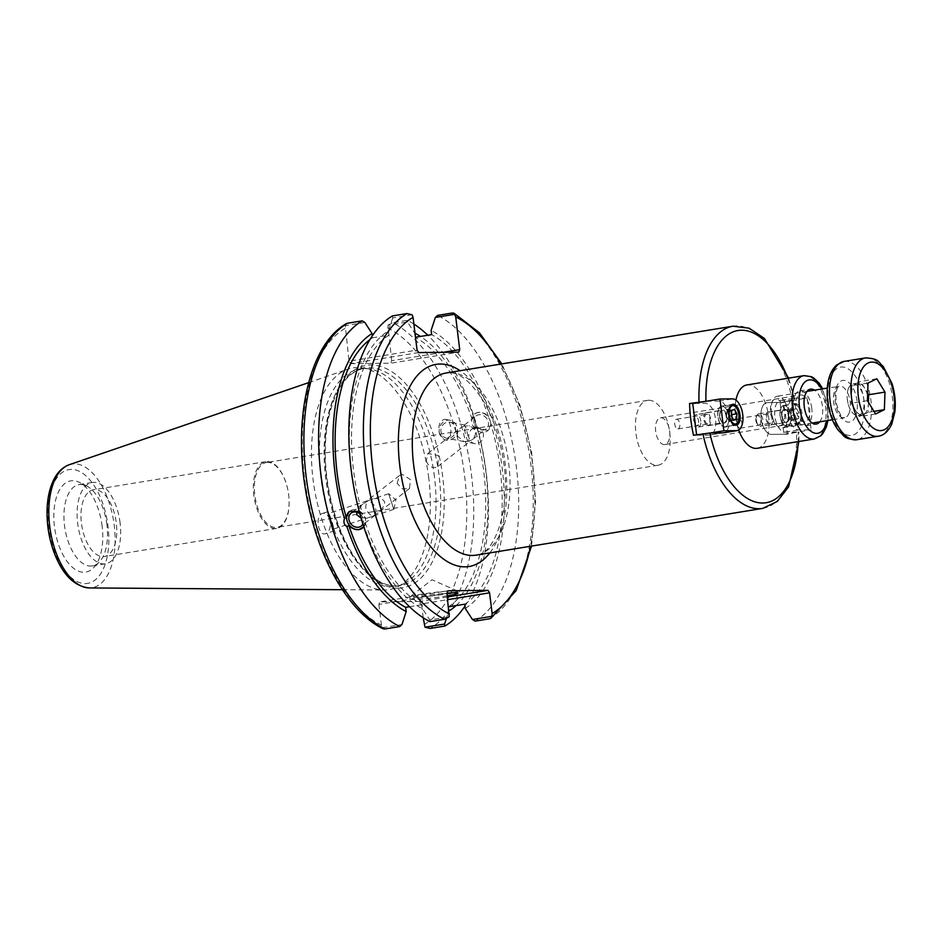 <?xml version="1.0" encoding="UTF-8"?>
<svg xmlns="http://www.w3.org/2000/svg" width="942" height="942" viewBox="0 0 942 942"><rect width="100%" height="100%" fill="white"/><g stroke="black" fill="none" stroke-linecap="round" stroke-linejoin="round"><path stroke-width="0.71" stroke-dasharray="4.71 3.53" d="M787.123 434.203L771.38 434.38A16.049 8.195 -99.3 0 1 761.242 419.202A16.049 8.195 -99.3 0 1 766.847 402.658A16.049 8.195 -99.3 0 1 767.483 402.599L783.226 402.422A92.304 47.159 -99.3 0 1 785.899 418.307A92.304 47.159 -99.3 0 1 787.123 434.203L798.192 431.989L785.098 432.142A16.049 8.195 -99.3 0 1 774.96 416.965A16.049 8.195 -99.3 0 1 780.565 400.421A16.049 8.195 -99.3 0 1 781.201 400.362L795.036 400.303L788.607 378.142M787.806 378.272A87.241 44.58 -99.3 0 1 794.294 400.22L783.226 402.422M768.837 413.632A4.898 2.508 80.7 0 0 768.637 413.656A4.898 2.508 80.7 0 0 766.953 418.896A4.898 2.508 80.7 0 0 770.215 423.335A4.898 2.508 80.7 0 0 771.934 418.272A4.898 2.508 80.7 0 0 768.837 413.632M738.822 418.531A4.898 2.508 80.7 0 0 738.634 418.542A4.898 2.508 80.7 0 0 736.856 423.076A4.898 2.508 80.7 0 0 737.091 424.501A4.898 2.508 80.7 0 0 740.212 428.221A4.898 2.508 80.7 0 0 741.919 423.17A4.898 2.508 80.7 0 0 738.822 418.531M798.934 441.48L798.946 432.084L798.192 431.989A87.241 44.58 -99.3 0 1 798.145 441.61M677.851 428.951A4.898 2.508 80.7 0 0 678.04 428.94A4.898 2.508 80.7 0 0 679.724 423.7A4.898 2.508 80.7 0 0 676.462 419.261A4.898 2.508 80.7 0 0 674.684 423.782A4.898 2.508 80.7 0 0 674.919 425.207A4.898 2.508 80.7 0 0 677.851 428.951M707.854 424.065A4.898 2.508 -99.3 0 1 704.757 419.425A4.898 2.508 -99.3 0 1 706.476 414.362A4.898 2.508 -99.3 0 1 709.738 418.801A4.898 2.508 -99.3 0 1 708.054 424.041A4.898 2.508 -99.3 0 1 707.854 424.065M696.597 434.768L709.208 435.098A16.049 8.195 80.7 0 0 709.844 435.039A16.049 8.195 80.7 0 0 715.449 418.495A16.049 8.195 80.7 0 0 705.311 403.317L692.747 403.459L705.311 403.317A16.049 8.195 -99.3 0 1 715.449 418.495A16.049 8.195 -99.3 0 1 709.844 435.039A16.049 8.195 -99.3 0 1 709.208 435.098L693.477 435.275M706.465 401.221L719.029 401.08A16.049 8.195 -99.3 0 1 729.167 416.258A16.049 8.195 -99.3 0 1 723.562 432.802L709.844 435.039L723.562 432.802M661.013 417.777A13.541 6.924 -99.3 0 1 669.091 428.127A13.541 6.924 -99.3 0 1 669.727 432.048A13.541 6.924 -99.3 0 1 664.84 444.553A13.541 6.924 -99.3 0 1 664.298 444.6A13.541 6.924 -99.3 0 1 655.75 431.789A13.541 6.924 -99.3 0 1 660.472 417.824A13.541 6.924 -99.3 0 1 661.013 417.777M648.814 400.268A32.852 16.779 -99.3 0 1 668.42 425.36A32.852 16.779 -99.3 0 1 669.974 434.886A32.852 16.779 -99.3 0 1 658.105 465.218A32.852 16.779 -99.3 0 1 636.25 435.498A32.852 16.779 -99.3 0 1 647.531 400.374A32.852 16.779 -99.3 0 1 648.814 400.268M267.74 462.416A32.852 16.779 80.7 0 0 266.445 462.522A32.852 16.779 80.7 0 0 255.164 497.647A32.852 16.779 80.7 0 0 277.019 527.367A32.852 16.779 80.7 0 0 288.888 497.035A32.852 16.779 80.7 0 0 287.334 487.509A32.852 16.779 80.7 0 0 267.74 462.416M426.243 460.815C427.951 465.478 430.906 467.762 435.11 467.644L437.842 466.443L438.466 455.575L427.774 453.502L426.243 460.815M397.171 483.423L399.467 475.533L402.199 474.332L410.441 479.584L409.523 488.462L402.646 489.039L397.171 483.423M804.303 421.769A13.541 6.924 -99.3 0 1 795.754 408.958A13.541 6.924 -99.3 0 1 800.476 394.992A13.541 6.924 -99.3 0 1 809.484 407.25A13.541 6.924 -99.3 0 1 804.833 421.722A13.541 6.924 -99.3 0 1 804.303 421.769M819.717 421.839A17.686 9.031 80.7 0 0 822.484 406.508A17.686 9.031 80.7 0 0 814.547 390.165M757.227 448.286A32.087 16.391 80.7 0 0 768.601 416.423A32.087 16.391 80.7 0 0 746.9 384.937M735.938 400.115A32.087 16.391 80.7 0 0 738.658 429.999M811.769 408.251A17.686 9.031 80.7 0 0 799.805 390.906A17.686 9.031 80.7 0 0 793.741 409.817A17.686 9.031 80.7 0 0 805.504 425.819A17.686 9.031 80.7 0 0 811.769 408.251M457.73 436.311C456.894 433.084 457.906 430.258 460.756 427.845L464.182 426.102C465.042 433.544 466.514 438.996 468.598 442.434L468.951 441.315L464.065 441.574L457.73 436.311M464.182 426.102L464.536 424.983L466.584 429.422L468.951 441.315L472.378 439.573C477.559 433.485 476.452 428.904 469.069 425.843L464.182 426.102M474.203 423.488A8.195 6.782 52.1 0 1 476.122 415.893A8.195 6.782 52.1 0 1 486.508 418.189A8.195 6.782 52.1 0 1 486.178 428.822A8.195 6.782 52.1 0 1 474.203 423.488M493.125 418.578L490.323 415.245L488.521 416.647L485.695 414.068L482.045 412.466L478.348 412.29L474.945 413.75L472.095 419.331L473.908 417.918L476.44 426.008L474.627 427.421L487.968 430.506L491.041 424.736L492.854 423.335L493.125 418.578M490.158 420.886A10.609 8.784 52.1 0 1 487.673 430.741A10.609 8.784 52.1 0 1 474.215 427.75A10.609 8.784 52.1 0 1 474.638 413.985A10.609 8.784 52.1 0 1 490.158 420.886M475.463 443.682A8.195 7.324 -79.2 0 1 474.58 443.576A8.195 7.324 -79.2 0 1 468.928 434.156A8.195 7.324 -79.2 0 1 477.653 427.48A8.195 7.324 -79.2 0 1 483.387 436.405A8.195 7.324 -79.2 0 1 475.463 443.682M447.603 438.371A8.195 7.324 -79.2 0 1 446.72 438.265A8.195 7.324 -79.2 0 1 441.056 428.845A8.195 7.324 -79.2 0 1 449.781 422.169A8.195 7.324 -79.2 0 1 455.516 431.095A8.195 7.324 -79.2 0 1 447.603 438.371M439.667 433.862A10.103 9.031 -79.2 0 1 441.468 423.853A10.103 9.031 -79.2 0 1 450.146 420.285A10.103 9.031 -79.2 0 1 457.117 431.907A10.103 9.031 -79.2 0 1 446.355 440.138A10.103 9.031 -79.2 0 1 439.667 433.862M439.443 433.826L444.612 439.808C452.56 441.822 453.161 420.368 445.189 419.343C439.796 420.144 437.877 424.972 439.443 433.826M490.323 415.245A146.34 74.771 80.7 0 0 431.118 330.383M475.121 621.119A160.446 81.978 80.7 0 0 516.428 467.573A160.446 81.978 80.7 0 0 437.583 315.405M465.254 608.414A146.34 74.771 80.7 0 0 492.854 423.335M488.521 416.647A142.254 72.675 80.7 0 0 431.636 334.61M472.095 419.331A142.254 72.675 80.7 0 0 415.21 337.295L415.504 337.248M473.908 417.918A146.34 74.771 80.7 0 0 420.438 336.435M415.01 333.221A146.34 74.771 80.7 0 0 414.692 333.068L415.21 337.295M361.057 518.076L369.841 517.182L374.987 515.333C377.33 509.139 375.128 504.241 368.357 500.649L362.847 504.029L356.759 512.189M359.844 513.767A8.195 6.782 52.1 0 1 362.847 523.987M374.209 498.648C386.42 498.188 387.892 502.804 378.637 512.495L373.114 515.863C369.912 515.203 367.427 512.554 365.673 507.926L366.485 501.191L374.209 498.648M328.758 513.543L333.892 528.957L328.758 513.543M359.196 511.365L362.682 514.556L360.868 515.957L363.4 524.046L365.213 522.645L363.742 526.79M362.505 528.109A10.609 8.784 -127.9 0 0 362.67 527.991A10.609 8.784 -127.9 0 0 365.155 518.147A10.609 8.784 -127.9 0 0 349.635 511.235A10.609 8.784 -127.9 0 0 349.494 511.353M363.4 524.046A146.34 74.771 80.7 0 0 422.617 608.909L429.799 619.977L449.193 616.81M429.964 621.638L429.799 619.977M412.113 314.781L392.708 317.937L392.425 315.923M392.708 317.937L388.469 330.877A146.34 74.771 80.7 0 0 360.868 515.957M365.213 522.645A142.254 72.675 80.7 0 0 422.087 604.682L422.617 608.909M409.476 606.73L422.087 604.682M388.693 493.902L393.827 509.316L388.693 493.902M330.089 519.113L334.492 530.77L331.89 520.985L328.205 511.565L330.089 519.113M329.618 519.278C327.957 514.721 325.614 512.766 322.564 513.414C314.793 515.439 318.125 536.646 325.744 533.631C329.877 531.206 331.16 526.425 329.618 519.278M267.128 461.533A33.818 17.286 -99.3 0 1 287.31 487.367A33.818 17.286 -99.3 0 1 288.9 497.176A33.818 17.286 -99.3 0 1 276.677 528.403A33.818 17.286 -99.3 0 1 254.175 497.812A33.818 17.286 -99.3 0 1 265.797 461.651A33.818 17.286 -99.3 0 1 267.128 461.533M94.765 489.64A33.818 17.286 80.7 0 0 93.435 489.758A33.818 17.286 80.7 0 0 81.824 525.919A33.818 17.286 80.7 0 0 104.326 556.51A33.818 17.286 80.7 0 0 116.137 521.644A33.818 17.286 80.7 0 0 94.765 489.64M423.217 617.764L421.521 603.928L447.721 599.654M447.391 596.957L419.908 601.443L421.521 603.928M419.908 601.443L379.873 601.891L447.933 590.799M446.944 593.319L378.872 604.411L379.873 601.891M378.872 604.411L381.416 625.135L383.158 628.797M364.872 322.482L345.278 325.673L349.011 361.186L417.07 350.083M418.684 352.579L350.624 363.671L349.011 361.186M350.624 363.671L390.659 363.212L458.719 352.12M443.187 352.296L391.66 360.692L390.659 363.212M391.66 360.692L387.927 325.19L407.509 321.987L414.692 333.068M434.474 477.005A110.167 56.284 80.7 0 0 369.064 368.875A110.167 56.284 80.7 0 0 359.985 368.934A110.167 56.284 80.7 0 0 322.164 486.72A110.167 56.284 80.7 0 0 395.452 586.383A110.167 56.284 80.7 0 0 404.071 583.557A110.167 56.284 80.7 0 0 434.474 477.005M388.469 330.877L388.987 335.105L372.573 337.778L372.337 335.858M448.604 606.825L448.828 611.099L446.355 618.682M387.927 325.19L392.626 322.741A160.446 81.978 -99.3 0 1 471.471 474.909A160.446 81.978 -99.3 0 1 430.164 628.444M413.879 324.072A160.446 81.978 80.7 0 0 407.344 320.339L392.626 322.741M464.971 606.118A160.446 81.978 80.7 0 0 427.833 335.234M407.509 321.987L407.344 320.339M346.279 323.659L345.278 325.673M102.125 526.213A46.24 23.621 80.7 0 0 79.316 482.316A46.24 23.621 80.7 0 0 54.989 530.287A46.24 23.621 80.7 0 0 93.293 568.05A46.24 23.621 80.7 0 0 102.125 526.213M428.775 478.112A112.31 57.38 80.7 0 0 362.093 367.863A112.31 57.38 80.7 0 0 347.998 369.146A112.31 57.38 80.7 0 0 314.287 488.003A112.31 57.38 80.7 0 0 384.018 589.998A112.31 57.38 80.7 0 0 397.783 586.736A112.31 57.38 80.7 0 0 428.775 478.112M382.37 627.713L401.951 624.522M452.395 592.824A24.068 1.59 173 0 0 457.659 591.164A24.068 1.59 173 0 0 457.494 591.011A24.068 1.59 173 0 0 433.579 592.518A24.068 1.59 173 0 0 410.005 596.839A24.068 1.59 173 0 0 409.888 597.028A24.068 1.59 173 0 0 413.35 597.428A24.068 1.59 173 0 0 447.003 593.825M447.25 595.827A24.068 1.59 -7 0 1 413.597 599.43A24.068 1.59 -7 0 1 410.123 599.03A24.068 1.59 -7 0 1 422.522 596.098A24.068 1.59 -7 0 1 447.003 593.166M456.058 605.6A146.34 74.771 80.7 0 0 476.44 426.008M372.573 337.778A142.254 72.675 80.7 0 0 369.959 339.591M448.31 606.872A142.254 72.675 80.7 0 0 474.627 427.421M388.987 335.105A142.254 72.675 80.7 0 0 362.682 514.556M464.736 604.187A142.254 72.675 80.7 0 0 491.041 424.736M106.941 525.035A41.189 21.042 80.7 0 0 86.629 485.942A41.189 21.042 80.7 0 0 79.104 484.635A41.189 21.042 80.7 0 0 64.963 528.662A41.189 21.042 80.7 0 0 92.363 565.93A41.189 21.042 80.7 0 0 99.087 562.292A41.189 21.042 80.7 0 0 106.941 525.035M120.093 522.892A41.189 21.042 80.7 0 0 92.257 482.481A41.189 21.042 80.7 0 0 78.115 526.519A41.189 21.042 80.7 0 0 105.516 563.787A41.189 21.042 80.7 0 0 120.093 522.892M700.813 422.887A6.359 3.25 -99.3 0 1 698.493 427.067A6.359 3.25 -99.3 0 1 696.385 426.149A6.359 3.25 -99.3 0 1 694.124 418.719A6.359 3.25 -99.3 0 1 694.749 416.07A6.359 3.25 -99.3 0 1 696.444 414.527A6.359 3.25 -99.3 0 1 700.813 422.887M717.91 413.185A10.338 5.275 -99.3 0 1 721.678 406.379A10.338 5.275 -99.3 0 1 728.555 415.728A10.338 5.275 -99.3 0 1 724.999 426.785A10.338 5.275 -99.3 0 1 717.91 413.185M698.623 422.581A4.757 2.426 80.7 0 0 697.021 417.118A4.757 2.426 80.7 0 0 694.077 417.483A4.757 2.426 80.7 0 0 695.302 425.03A4.757 2.426 80.7 0 0 698.623 422.581M732.134 414.551L729.673 410.206L726.871 411.265L731.663 410.477M729.673 410.206L734.466 409.429M733.783 420.226L728.99 421.003L731.793 419.955L731.675 416.505M731.793 419.955L733.465 419.673M726.871 411.265L726.529 416.658L731.322 415.881M726.529 416.658L728.99 421.003M724.633 427.091A10.609 5.416 80.7 0 0 725.046 427.056A10.609 5.416 80.7 0 0 728.696 415.705A10.609 5.416 80.7 0 0 721.631 406.108A10.609 5.416 80.7 0 0 717.922 417.047A10.609 5.416 80.7 0 0 724.633 427.091M724.139 423.088A6.57 3.356 80.7 0 0 724.398 423.064A6.57 3.356 80.7 0 0 726.659 416.046A6.57 3.356 80.7 0 0 722.279 410.1A6.57 3.356 80.7 0 0 719.994 416.87A6.57 3.356 80.7 0 0 724.139 423.088M708.066 425.713A6.57 3.356 80.7 0 0 708.325 425.69A6.57 3.356 80.7 0 0 710.574 418.66A6.57 3.356 80.7 0 0 706.206 412.726A6.57 3.356 80.7 0 0 703.909 419.496A6.57 3.356 80.7 0 0 708.066 425.713M696.656 435.239L710.374 433.002M756.296 418.001A6.359 3.25 -99.3 0 1 756.909 415.351A6.359 3.25 -99.3 0 1 758.616 413.821A6.359 3.25 -99.3 0 1 762.985 422.181A6.359 3.25 -99.3 0 1 760.665 426.361A6.359 3.25 -99.3 0 1 758.557 425.443A6.359 3.25 -99.3 0 1 756.296 418.001M790.939 419.261A10.338 5.275 -99.3 0 1 787.171 426.067A10.338 5.275 -99.3 0 1 780.294 416.717A10.338 5.275 -99.3 0 1 783.85 405.672A10.338 5.275 -99.3 0 1 790.939 419.261M755.778 418.754A4.757 2.426 80.7 0 0 757.474 424.312A4.757 2.426 80.7 0 0 760.571 423.17A4.757 2.426 80.7 0 0 759.546 416.87A4.757 2.426 80.7 0 0 756.238 416.764A4.757 2.426 80.7 0 0 755.778 418.754M793.482 415.163L793.823 409.77L796.626 408.71L799.099 413.055L798.745 418.46L795.943 419.508L793.482 415.163L788.689 415.952L791.15 420.297L798.745 418.46M791.15 420.297L795.943 419.508M796.626 408.71L789.031 410.547L788.689 415.952M789.031 410.547L793.823 409.77M793.965 419.237L794.306 413.832L799.099 413.055M794.306 413.832L791.845 409.487M784.215 405.366A10.609 5.416 80.7 0 0 783.803 405.401A10.609 5.416 80.7 0 0 780.153 416.741A10.609 5.416 80.7 0 0 787.218 426.349A10.609 5.416 80.7 0 0 790.927 415.398A10.609 5.416 80.7 0 0 784.215 405.366M784.71 409.37A6.57 3.356 80.7 0 0 784.451 409.381A6.57 3.356 80.7 0 0 782.19 416.411A6.57 3.356 80.7 0 0 786.57 422.357A6.57 3.356 80.7 0 0 788.854 415.575A6.57 3.356 80.7 0 0 784.71 409.37M795.366 403.541A10.609 5.416 -99.3 0 1 802.066 413.585A10.609 5.416 -99.3 0 1 798.369 424.524A10.609 5.416 -99.3 0 1 791.304 414.927A10.609 5.416 -99.3 0 1 794.942 403.576A10.609 5.416 -99.3 0 1 795.366 403.541M768.637 411.984A6.57 3.356 80.7 0 0 768.378 412.007A6.57 3.356 80.7 0 0 766.117 419.037A6.57 3.356 80.7 0 0 770.485 424.972A6.57 3.356 80.7 0 0 772.781 418.201A6.57 3.356 80.7 0 0 768.637 411.984M780.035 402.458L767.483 402.599A16.049 8.195 80.7 0 0 766.847 402.658A16.049 8.195 80.7 0 0 761.242 419.202A16.049 8.195 80.7 0 0 771.38 434.38L783.944 434.238L780.035 402.458L807.27 398.019L794.707 398.16A16.049 8.195 80.7 0 0 794.071 398.219A16.049 8.195 80.7 0 0 788.466 414.763A16.049 8.195 80.7 0 0 798.604 429.941L811.168 429.799L807.27 398.019M783.944 434.238L811.168 429.799M848.554 388.198A16.049 8.195 80.7 0 0 847.247 398.702A16.049 8.195 80.7 0 0 848 403.353A16.049 8.195 80.7 0 0 858.209 415.563A16.049 8.195 80.7 0 0 863.72 398.407A16.049 8.195 80.7 0 0 853.04 383.889A16.049 8.195 80.7 0 0 848.554 388.198M868.406 402.246A16.049 8.195 -99.3 0 1 868.394 403.541A16.049 8.195 -99.3 0 1 863.696 414.48A16.049 8.195 -99.3 0 1 862.495 414.857A16.049 8.195 -99.3 0 1 855.218 409.958A16.049 8.195 -99.3 0 1 851.438 394.51A16.049 8.195 -99.3 0 1 852.84 387.492A16.049 8.195 -99.3 0 1 856.137 383.571A16.049 8.195 -99.3 0 1 857.326 383.182A16.049 8.195 -99.3 0 1 864.615 388.092A16.049 8.195 -99.3 0 1 867.594 395.652M868.43 402.293L868.088 412.337L859.304 416.611L851.132 403.306L851.745 385.714L860.529 381.428L867.688 393.097M868.029 383.053L851.745 385.714M876.814 378.778L860.529 381.428M867.429 400.644L851.132 403.306M875.589 413.962L859.304 416.611M873.999 411.371L868.088 412.337M781.554 403.235A13.518 6.912 80.7 0 0 771.792 402.375A13.518 6.912 80.7 0 0 775.29 423.841A13.518 6.912 80.7 0 0 784.015 420.897A13.518 6.912 80.7 0 0 781.554 403.235M784.439 401.162A16.049 8.195 -99.3 0 1 788.148 417.765A16.049 8.195 -99.3 0 1 782.319 427.939A16.049 8.195 -99.3 0 1 777.009 425.619A16.049 8.195 -99.3 0 1 775.042 423.029A16.049 8.195 -99.3 0 1 772.852 400.15A16.049 8.195 -99.3 0 1 777.162 396.264A16.049 8.195 -99.3 0 1 784.439 401.162M781.201 400.362L794.707 398.16M785.098 432.142L798.604 429.941M449.946 372.643A92.304 47.159 -99.3 0 1 508.715 463.511A92.304 47.159 -99.3 0 1 476.028 555.144C493.219 555.862 512.212 509.728 503.158 459.319C499.719 437.5 493.373 418.472 484.129 402.246C471.283 381.981 459.519 372.149 448.828 372.738L446.308 372.95A92.304 47.159 -99.3 0 1 449.946 372.643M762.631 508.409A92.304 47.159 80.7 0 0 796.555 432.661M792.658 400.88A92.304 47.159 80.7 0 0 732.923 326.215M722.938 432.861L709.208 435.098L722.938 432.861M719.029 401.08L732.535 398.878M821.765 388.987A27.035 13.812 -99.3 0 1 826.935 420.662M814.253 438.984A32.087 16.391 80.7 0 0 825.616 407.121A32.087 16.391 80.7 0 0 803.926 375.646M489.816 552.895A102.407 52.316 80.7 0 0 504.229 457.023A102.407 52.316 80.7 0 0 460.108 370.701M500.767 364.071A155.395 79.387 -99.3 0 1 530.487 546.266M395.781 586.006A110.167 56.284 80.7 0 0 400.115 585.63A110.167 56.284 80.7 0 0 439.137 476.252A110.167 56.284 80.7 0 0 364.66 368.169A110.167 56.284 80.7 0 0 326.191 481.762A110.167 56.284 80.7 0 0 395.781 586.006M398.231 588.149A112.687 57.58 -99.3 0 1 327.404 421.321A112.687 57.58 -99.3 0 1 427.951 420.167A112.687 57.58 -99.3 0 1 398.231 588.149M424.065 624.64A155.395 79.387 80.7 0 0 464.583 475.628A155.395 79.387 80.7 0 0 387.633 327.969M344.996 328.464A155.395 79.387 80.7 0 0 304.478 477.464A155.395 79.387 80.7 0 0 381.416 625.135M489.652 618.753A160.446 81.978 80.7 0 0 530.958 465.207A160.446 81.978 80.7 0 0 452.113 313.038M69.19 464.747A62.643 32.004 -99.3 0 1 114.241 525.518A62.643 32.004 -99.3 0 1 89.584 587.938M85.31 583.581A57.639 29.449 80.7 0 0 100.511 497.647A57.639 29.449 80.7 0 0 49.078 498.236A57.639 29.449 80.7 0 0 85.31 583.581M719.558 414.562A6.359 3.25 80.7 0 0 722.526 422.593A6.359 3.25 80.7 0 0 723.927 422.923A6.359 3.25 80.7 0 0 726.105 416.128A6.359 3.25 80.7 0 0 721.878 410.382A6.359 3.25 80.7 0 0 719.558 414.562M722.938 422.993A6.865 3.509 -99.3 0 1 720.418 411.418A6.865 3.509 -99.3 0 1 726.671 415.328A6.865 3.509 -99.3 0 1 722.938 422.993M732.641 424.618A10.338 5.275 80.7 0 0 734.913 425.16A10.338 5.275 80.7 0 0 738.457 414.115A10.338 5.275 80.7 0 0 731.593 404.766A10.338 5.275 80.7 0 0 727.813 411.572A10.338 5.275 80.7 0 0 732.641 424.618M788.419 418.024A6.359 3.25 80.7 0 0 785.451 410.005A6.359 3.25 80.7 0 0 784.05 409.676A6.359 3.25 80.7 0 0 781.872 416.458A6.359 3.25 80.7 0 0 786.099 422.216A6.359 3.25 80.7 0 0 788.419 418.024M785.911 409.452A6.865 3.509 -99.3 0 1 788.43 421.027A6.865 3.509 -99.3 0 1 782.178 417.129A6.865 3.509 -99.3 0 1 785.911 409.452M796.025 404.601A10.338 5.275 80.7 0 0 793.753 404.059A10.338 5.275 80.7 0 0 790.208 415.104A10.338 5.275 80.7 0 0 797.085 424.453A10.338 5.275 80.7 0 0 800.853 417.647A10.338 5.275 80.7 0 0 796.025 404.601M796.838 405.413A9.302 4.757 -99.3 0 1 800.253 421.109A9.302 4.757 -99.3 0 1 791.775 415.811A9.302 4.757 -99.3 0 1 796.838 405.413M848.977 413.491A16.049 8.195 80.7 0 0 848.683 395.463A16.049 8.195 80.7 0 0 839.322 386.126A16.049 8.195 80.7 0 0 833.493 396.299A16.049 8.195 80.7 0 0 837.214 412.89A16.049 8.195 80.7 0 0 844.491 417.801A16.049 8.195 80.7 0 0 848.977 413.491M855.501 416.423A21.101 10.774 -99.3 0 1 836.19 406.132A21.101 10.774 -99.3 0 1 846.893 381.227A21.101 10.774 -99.3 0 1 855.501 416.423M861.459 426.137A34.618 17.686 80.7 0 0 847.329 368.393A34.618 17.686 80.7 0 0 829.784 409.252A34.618 17.686 80.7 0 0 861.459 426.137M844.091 361.41A39.67 20.265 -99.3 0 1 867.241 384.501A39.67 20.265 -99.3 0 1 867.971 429.069A39.67 20.265 -99.3 0 1 856.867 439.714M878.297 436.217A39.67 20.265 80.7 0 0 889.413 425.572A39.67 20.265 80.7 0 0 888.671 381.004A39.67 20.265 80.7 0 0 865.533 357.913M736.856 423.076L737.091 424.501M740.212 428.221L770.215 423.335M738.634 418.542L768.637 413.656M780.565 400.421L794.071 398.219M674.684 423.782L674.919 425.207M678.04 428.94L708.054 424.041M676.462 419.261L706.476 414.362M669.091 428.127L668.42 425.36M669.727 432.048L669.974 434.886M647.531 400.374L266.445 462.522M658.105 465.218L277.019 527.367M664.84 444.553L804.833 421.722M660.472 417.824L800.476 394.992M827.924 420.497L828.442 414.127L822.766 388.822M805.504 425.819L816.219 424.065M799.805 390.906L810.532 389.152M437.842 466.443L468.727 442.399M427.774 453.502L460.756 427.845M472.378 439.573L486.178 428.822M464.406 425.007L476.122 415.893M477.653 427.48L469.069 425.843M474.58 443.576L468.598 442.434M464.536 424.983L449.781 422.169M464.065 441.574L446.72 438.265M450.146 420.285L445.189 419.343M446.355 440.138L444.612 439.808M362.847 504.029L351.119 513.143M374.987 515.333L361.186 526.072M399.467 475.533L366.485 501.191M409.535 488.462L378.637 512.495M367.274 500.779L328.793 513.378M369.841 517.182L333.892 528.957M393.862 509.269L395.946 500.002L388.775 493.773M388.728 493.749L371.643 499.342M393.827 509.316L374.221 515.745M328.205 511.565L322.564 513.414M334.492 530.77L325.744 533.631M265.797 461.651L93.435 489.758M276.677 528.403L104.326 556.51M395.452 586.383L400.115 585.63L396.064 585.983C390.353 586.054 384.477 584.346 378.425 580.873L366.556 571.641C352.367 557.393 341.345 536.881 333.48 510.081C324.79 478.465 323.012 448.404 328.157 419.92C334.928 388.881 347.103 371.631 364.66 368.169L359.985 368.934M531.524 546.101L535.609 500.967L531.653 452.56L520.019 405.401L501.803 363.906M342.405 589.704L384.018 589.998M308.635 382.64L347.998 369.146M457.494 591.011L432.013 579.777L410.005 596.839M409.888 597.028L410.123 599.03M457.659 591.164L457.906 593.166M92.363 565.93L105.516 563.787M79.104 484.635L92.257 482.481M86.629 485.942L79.316 482.316M99.087 562.292L93.293 568.05M369.064 368.875L362.093 367.863M404.071 583.557L397.783 586.736M698.493 427.067L722.773 422.628C722.985 425.03 717.969 415.457 720.512 411.583L721.878 410.382L696.444 414.527M695.302 425.03L696.385 426.149M694.077 417.483L694.749 416.07M734.913 425.16L724.999 426.785M731.604 404.766L721.678 406.379M725.046 427.056L736.197 425.242M721.631 406.108L732.782 404.295M708.325 425.69L724.398 423.064M706.206 412.726L722.279 410.1M758.616 413.821L784.05 409.676L782.684 410.865C781.212 411.148 782.284 420.897 784.427 421.521L786.099 422.216L760.665 426.361M757.474 424.312L758.557 425.443M756.238 416.764L756.909 415.351M783.85 405.672L793.753 404.059L796.508 404.683C802.996 408.698 802.584 424.442 797.085 424.453L787.171 426.067M787.218 426.349L798.369 424.524M783.803 405.401L794.942 403.576M770.485 424.972L786.57 422.357M768.378 412.007L784.451 409.381M847.247 398.702L848 403.353M858.209 415.563L862.495 414.857M853.04 383.889L857.326 383.182M775.29 423.841L777.009 425.619M771.792 402.375L772.852 400.15M832.445 419.755L844.491 417.801L842.678 416.906C841.006 416.847 838.851 412.125 836.225 402.729C834.942 387.503 838.792 387.091 838.615 386.597L827.288 388.092M807.035 391.389L777.162 396.264M812.204 423.064L782.319 427.939"/><path stroke-width="1.41" d="M710.374 433.002L723.88 430.8L736.444 430.659A16.049 8.195 80.7 0 0 737.068 430.6L723.562 432.802A16.049 8.195 -99.3 0 1 722.938 432.861L709.832 433.002L693.477 435.275A92.304 47.159 -99.3 0 1 689.568 403.494L706.465 401.221M689.568 403.494L692.747 403.459L696.597 434.768M814.547 390.165A17.686 9.031 80.7 0 0 810.532 389.152A17.686 9.031 80.7 0 0 804.456 408.063A17.686 9.031 80.7 0 0 816.219 424.065A17.686 9.031 80.7 0 0 819.717 421.839M822.766 388.822L819.163 383.147L813.629 377.93L811.333 376.682L803.926 375.646L746.9 384.937A32.087 16.391 80.7 0 0 735.938 400.115M738.658 429.999A32.087 16.391 80.7 0 0 757.227 448.286L814.253 438.984L820.906 435.687L822.778 433.661L826.334 427.009L827.924 420.497M415.504 337.248L431.636 334.61L431.118 330.383L435.357 317.454L437.583 315.405L452.113 313.038L453.973 313.203L455.704 316.865L459.72 349.6L458.719 352.12L418.684 352.579L417.07 350.083L413.055 317.36L412.113 314.781L406.956 313.556A160.446 81.978 80.7 0 0 365.649 467.091A160.446 81.978 80.7 0 0 444.494 619.259L449.193 616.81L446.944 593.319L447.933 590.799L487.98 590.34L447.391 596.957M447.721 599.654L489.581 592.824L487.98 590.34M489.581 592.824L492.124 613.536L491.842 616.327L490.841 618.341L489.652 618.753L475.121 621.119L472.437 619.495L465.254 608.414L464.736 604.187L448.604 606.825M420.438 336.435A146.34 74.771 80.7 0 0 415.01 333.221M356.759 512.189L356.83 514.815L361.057 518.076M362.847 523.987A8.195 6.782 52.1 0 1 361.186 526.072A8.195 6.782 52.1 0 1 349.199 520.738A8.195 6.782 52.1 0 1 351.119 513.143A8.195 6.782 52.1 0 1 359.844 513.767M363.742 526.79L358.961 529.675L355.252 529.51L351.602 527.897L348.787 525.318L346.974 526.731C344.136 524.953 343.3 522.257 344.454 518.642L346.256 517.229L349.341 511.471L359.196 511.365M349.494 511.353A10.609 8.784 -127.9 0 0 349.211 525A10.609 8.784 -127.9 0 0 362.505 528.109M406.956 313.556L392.425 315.923A160.446 81.978 80.7 0 0 351.119 469.469A160.446 81.978 80.7 0 0 429.964 621.638L444.494 619.259M348.787 525.318A142.254 72.675 80.7 0 0 405.672 607.354L409.476 606.73M346.974 526.731A146.34 74.771 80.7 0 0 406.19 611.582L405.672 607.354M446.355 618.682L444.589 624.028L425.007 627.219L423.217 617.764M372.337 335.858L372.055 333.55L364.872 322.482L362.187 320.857A160.446 81.978 80.7 0 0 320.881 474.391A160.446 81.978 80.7 0 0 399.726 626.571L385.007 628.962A160.446 81.978 -99.3 0 1 306.162 476.793A160.446 81.978 -99.3 0 1 347.468 323.247L346.279 323.659C309.706 344.372 293.127 417.306 305.549 489.887C315.758 553.931 347.315 611.711 383.147 628.809L385.007 628.962M491.842 616.327L472.437 619.495M435.357 317.454L454.75 314.287M459.72 349.6L443.187 352.296M444.589 624.028L444.883 626.053L430.164 628.444L425.007 627.219M444.883 626.053A160.446 81.978 80.7 0 0 464.971 606.118M427.833 335.234A160.446 81.978 80.7 0 0 413.879 324.072M347.468 323.247L362.187 320.857M399.726 626.571L401.951 624.522L406.19 611.582M447.003 593.825A24.068 1.59 173 0 0 452.395 592.824M447.003 593.166A24.068 1.59 -7 0 1 457.906 593.166A24.068 1.59 -7 0 1 447.25 595.827M372.055 333.55A146.34 74.771 80.7 0 0 344.454 518.642M449.098 610.922A146.34 74.771 80.7 0 0 456.058 605.6M369.959 339.591A142.254 72.675 80.7 0 0 346.256 517.229M736.927 413.773L736.585 419.166L733.783 420.226L731.322 415.881L731.663 410.477L734.466 409.429L736.927 413.773L732.134 414.551L731.451 413.773M731.675 416.505L732.134 414.551M733.465 419.673L736.585 419.166M735.773 425.278A10.609 5.416 -99.3 0 1 729.073 415.234A10.609 5.416 -99.3 0 1 732.782 404.295A10.609 5.416 -99.3 0 1 739.835 413.891A10.609 5.416 -99.3 0 1 736.197 425.242A10.609 5.416 -99.3 0 1 735.773 425.278M692.747 403.459L719.971 399.019L723.88 430.8M737.068 430.6A16.049 8.195 80.7 0 0 742.673 414.056A16.049 8.195 80.7 0 0 732.535 398.878L719.971 399.019M867.594 395.652A16.049 8.195 -99.3 0 1 868.406 402.246M867.688 393.097L868.689 394.745L868.43 402.293M868.029 383.053L876.814 378.778L884.985 392.084L884.373 409.676L875.589 413.962L867.429 400.644L868.029 383.053M884.373 409.676L873.999 411.371M884.985 392.084L868.689 394.745M702.909 433.732A92.304 47.159 80.7 0 0 762.631 508.409L476.028 555.144A92.304 47.159 -99.3 0 1 414.621 471.648A92.304 47.159 -99.3 0 1 446.308 372.95L732.923 326.215A92.304 47.159 80.7 0 0 698.999 401.951M798.145 441.61A87.241 44.58 -99.3 0 1 760.088 502.91A87.241 44.58 -99.3 0 1 709.832 433.002M705.935 401.221A87.241 44.58 -99.3 0 1 735.525 331.054A87.241 44.58 -99.3 0 1 787.806 378.272M826.935 420.662A27.035 13.812 -99.3 0 1 816.667 433.391A27.035 13.812 -99.3 0 1 799.346 395.616A27.035 13.812 -99.3 0 1 821.765 388.987M803.926 375.646A32.087 16.391 80.7 0 0 792.717 408.722A32.087 16.391 80.7 0 0 812.993 439.09A32.087 16.391 80.7 0 0 814.253 438.984M460.108 370.701A102.407 52.316 80.7 0 0 440.138 364.036A102.407 52.316 80.7 0 0 404.872 492.36A102.407 52.316 80.7 0 0 489.816 552.895M449.487 614.031A155.395 79.387 -99.3 0 1 372.537 466.372A155.395 79.387 -99.3 0 1 413.055 317.36M455.704 316.865A155.395 79.387 -99.3 0 1 500.767 364.071M530.487 546.266A155.395 79.387 -99.3 0 1 492.124 613.536M89.584 587.938A62.643 32.004 -99.3 0 1 89.278 587.938A62.643 32.004 -99.3 0 1 50.385 531.041A62.643 32.004 -99.3 0 1 69.19 464.747L308.635 382.64M733.571 423.523A9.302 4.757 -99.3 0 1 730.156 407.827A9.302 4.757 -99.3 0 1 738.634 413.126A9.302 4.757 -99.3 0 1 733.571 423.523M722.938 432.861L736.444 430.659M856.867 439.714A39.67 20.265 -99.3 0 1 838.875 427.597A39.67 20.265 -99.3 0 1 829.678 386.561A39.67 20.265 -99.3 0 1 844.091 361.41L836.637 364.99C831.574 369.688 828.524 376.647 827.5 385.867C825.557 405.602 832.528 423.947 839.228 431.295C844.633 435.404 842.466 438.996 856.867 439.714L878.297 436.217C883.832 435.451 888.341 431.354 891.827 423.935L894.9 411.76C895.901 402.434 894.935 393.038 892.027 383.547L883.172 366.332C877.767 362.223 879.934 358.631 865.533 357.913A39.67 20.265 80.7 0 0 851.121 383.064A39.67 20.265 80.7 0 0 860.305 424.1A39.67 20.265 80.7 0 0 878.297 436.217M891.473 421.239A34.618 17.686 -99.3 0 1 859.799 404.365A34.618 17.686 -99.3 0 1 877.343 363.494A34.618 17.686 -99.3 0 1 891.473 421.239M798.934 441.48L788.607 486.826L777.327 501.427L762.631 508.409M788.607 378.142L764.398 338.425L749.078 328.169L732.923 326.215M490.841 618.341L516.169 590.634L531.524 546.101M501.803 363.906L479.407 332.773L453.973 313.191M342.405 589.704L89.278 587.938C74.359 586.383 62.725 574.82 54.365 553.225C49.043 538.977 46.629 524.235 47.1 509.021C47.489 499.013 49.255 490.24 52.387 482.693C56.19 473.532 61.783 467.55 69.19 464.747M734.913 425.16C742.426 425.054 738.74 402.481 731.593 404.766M827.288 388.092L807.035 391.389M832.445 419.755L812.204 423.064M865.533 357.913L844.091 361.41"/></g></svg>
